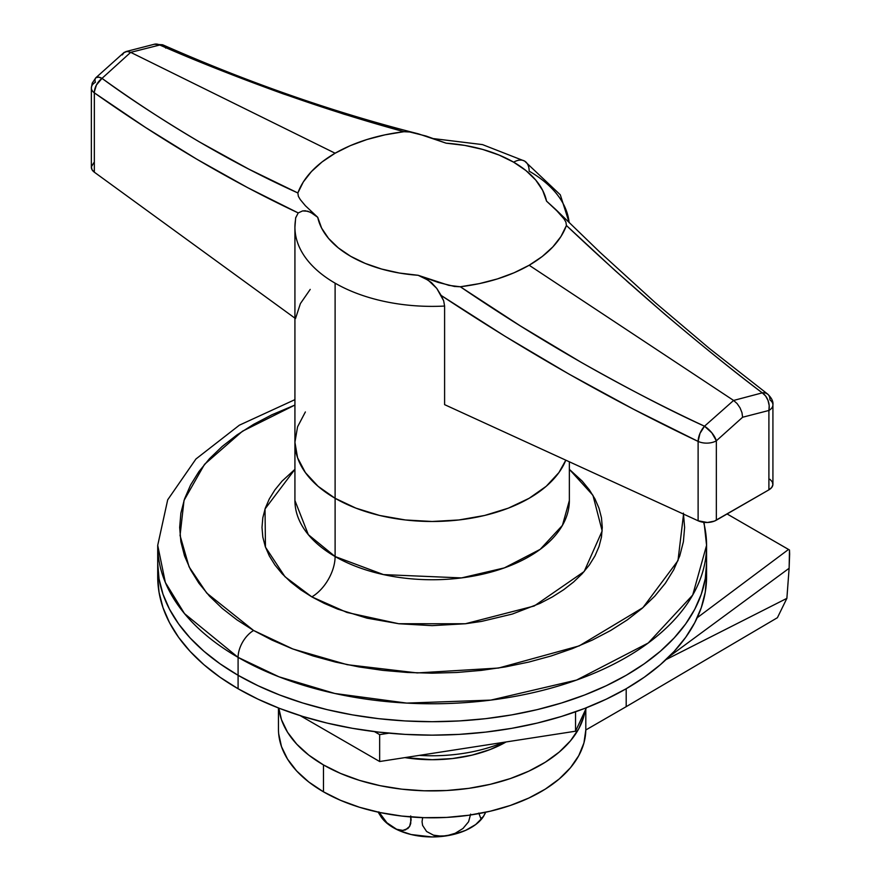 <?xml version="1.0" encoding="UTF-8"?>
<svg xmlns="http://www.w3.org/2000/svg" width="881" height="881" viewBox="0 0 881 881"><rect width="100%" height="100%" fill="white"/><g stroke="black" fill="none" stroke-linecap="round" stroke-linejoin="round"><path stroke-width="1.32" d="M503.282 742.386A120.752 69.709 180 0 1 419.312 755.38A120.752 69.709 0 0 0 503.282 742.386M404.864 757.616A104.277 60.205 0 0 0 505.881 742.077L490.078 749.566L472.051 755.127L452.482 758.552L432.142 759.708L404.864 757.616M238.09 657.369L238.09 675.298A274.432 158.437 0 0 0 537.157 709.645A274.432 158.437 0 0 0 706.573 563.267A274.432 158.437 0 0 0 706.133 554.303A274.432 158.437 180 0 1 706.573 563.267A274.432 158.437 180 0 1 537.157 709.645A274.432 158.437 180 0 1 238.09 675.298L258.045 685.737L279.673 694.999L302.778 702.994L327.126 709.645L352.477 714.887L378.599 718.665L405.238 720.944L432.142 721.704L459.045 720.944L485.684 718.665L511.806 714.887L537.157 709.645L561.505 702.994L584.61 694.999L606.238 685.737L626.193 675.298L644.275 663.778L660.321 651.29L674.163 637.954L685.682 623.902L694.757 609.256L701.298 594.179L705.252 578.795L706.573 563.267L705.252 578.795L701.298 594.179L694.757 609.256L685.682 623.902L674.163 637.954L660.321 651.29L644.275 663.778L626.193 675.298L606.238 685.737L584.61 694.999L561.505 702.994L537.157 709.645L511.806 714.887L485.684 718.665L459.045 720.944L432.142 721.704L405.238 720.944L378.599 718.665L352.477 714.887L327.126 709.645L302.778 702.994L279.673 694.999L258.045 685.737L238.09 675.298L238.09 657.369L278.98 676.806L334.868 693.49L406.714 703.093L490.838 700.109L576.559 680.066L648.229 643.009L692.708 595.049L706.573 545.339A274.432 158.437 180 0 1 537.157 691.717A274.432 158.437 180 0 1 238.09 657.369A21.959 12.675 -60 0 1 253.618 630.488A21.959 12.675 120 0 0 238.09 657.369A274.432 158.437 180 0 1 157.71 545.339L165.353 582.473L184.503 613.617L238.09 657.369M703.655 522.312A274.432 158.437 180 0 1 706.573 545.339L706.573 576.714A274.432 158.437 0 0 0 706.32 569.985M683.557 514.119L677.985 560.613L642.921 607.648L579.202 645.894L498.558 668.04L417.264 672.93L347.235 664.692L292.955 649.022L253.618 630.488L236.978 619.883L222.221 608.397L209.48 596.129L198.886 583.2L190.538 569.732L184.514 555.856L180.88 541.705L179.669 527.411L180.88 513.127L184.514 498.976L190.538 485.101L198.886 471.632L209.48 458.704L222.221 446.436L236.978 434.939L253.618 424.345L271.976 414.742L294.926 405.051L242.429 431.238L204.513 464.353L184.03 500.419L180.054 535.494L189.063 566.813L206.738 593.078L253.618 630.488L271.976 640.091L291.875 648.614L313.129 655.971L335.518 662.083L358.853 666.906L382.883 670.375L407.396 672.478L432.142 673.183L456.887 672.478L481.4 670.375L505.43 666.906L528.754 662.083L551.154 655.971L572.408 648.614L592.307 640.091L610.665 630.488L627.305 619.883L642.062 608.397L654.803 596.129L665.397 583.2L673.745 569.732L679.769 555.856L683.403 541.705L684.614 527.411L683.403 513.127M335.11 556.539A32.927 19.008 -60 0 1 311.83 596.878L284.981 576.725L265.456 547.134L265.027 508.965L294.926 469.331L282.085 481.103L274.949 489.825L269.322 498.899L265.269 508.249L262.813 517.786L261.998 527.411L262.813 537.047L265.269 546.583L269.322 555.933L274.949 565.007L282.085 573.718L290.675 581.989L300.619 589.73L311.83 596.878A32.927 19.008 120 0 0 335.11 556.539A137.216 79.224 0 0 0 484.649 573.718A137.216 79.224 0 0 0 569.357 500.529L562.43 525.384L540.185 549.359L504.35 567.893L461.49 577.914L383.499 574.599L335.11 556.539L335.11 498.283L335.11 556.539L308.328 534.668L294.926 500.529A137.216 79.224 0 0 0 335.11 556.539M565.8 460.168A137.216 79.224 180 0 1 469.892 518.424A137.216 79.224 180 0 1 335.11 498.283L318.052 486.279L305.377 472.579L297.558 457.724L294.926 442.262L297.558 426.811L305.377 411.956L297.558 426.811L294.926 442.262A137.216 79.224 0 0 0 335.11 498.283A137.216 79.224 180 0 1 294.926 442.262L297.558 457.724L305.377 472.579L318.052 486.279L335.11 498.283A137.216 79.224 0 0 0 469.892 518.424A137.216 79.224 0 0 0 565.8 460.168L558.906 472.579L546.231 486.279L529.162 498.283L508.37 508.139L484.649 515.462L458.913 519.966L432.142 521.486L405.37 519.966L379.634 515.462L355.913 508.139L335.11 498.283L335.11 283.175L335.11 498.283L355.913 508.139L379.634 515.462L405.37 519.966L432.142 521.486L458.913 519.966L484.649 515.462L508.37 508.139L529.162 498.283L546.231 486.279L558.906 472.579L565.8 460.168M294.926 399.644L239.368 425.182L195.945 458.99L167.698 499.802L157.71 545.339L157.71 563.267L159.032 578.795L162.985 594.179L169.526 609.256L178.601 623.902L190.12 637.954L203.963 651.29L220.008 663.778L238.09 675.298L238.09 688.744A274.432 158.437 0 0 0 537.157 723.092A274.432 158.437 0 0 0 706.573 576.714L705.252 592.241L701.298 607.615L694.757 622.702L685.682 637.337L674.163 651.4L660.321 664.737L644.275 677.225L626.193 688.744L606.238 699.184L584.61 708.445L561.505 716.44L537.157 723.092L511.806 728.323L485.684 732.1L459.045 734.391L432.142 735.15L405.238 734.391L378.599 732.1L352.477 728.323L327.126 723.092L302.778 716.44L279.673 708.445L258.045 699.184L238.09 688.744L220.008 677.225L203.963 664.737L190.12 651.4L178.601 637.337L169.526 622.702L162.985 607.615L159.032 592.241L157.71 576.714A274.432 158.437 0 0 0 238.09 688.744L238.09 675.298L220.008 663.778L203.963 651.29L190.12 637.954L178.601 623.902L169.526 609.256L162.985 594.179L159.032 578.795L157.71 563.267A274.432 158.437 0 0 0 238.09 675.298A274.432 158.437 180 0 1 157.71 563.267L157.71 576.714M569.357 469.331L592.957 495.331L602.175 530.935L584.158 571.538L534.227 605.996L465.344 623.759L398.686 623.726L346.982 612.46L311.83 596.878L324.197 603.353L337.61 609.09L367.025 618.165L398.95 623.759L432.142 625.642L465.333 623.759L481.533 621.413L512.346 614.046L540.075 603.353L552.453 596.878L563.664 589.73L573.608 581.989L582.198 573.718L589.334 565.007L594.961 555.933L599.014 546.583L601.47 537.047L602.285 527.411L601.47 517.786L599.014 508.249L594.961 498.899L589.334 489.825L582.198 481.103L569.357 469.331M439.3 140.762L446.138 143.185A115.257 66.549 180 0 1 513.645 162.181A21.959 12.675 -60 0 1 524.624 161.091A21.959 12.675 -60 0 1 529.162 171.145A137.216 79.224 180 0 1 569.126 222.585M294.937 228.003A137.216 79.224 0 0 0 335.11 283.175A137.216 79.224 0 0 0 444.597 306.048L444.597 404.643L698.115 520.781L444.597 404.643L444.597 306.048A137.216 79.224 180 0 1 335.11 283.175A137.216 79.224 180 0 1 294.926 227.155A137.216 79.224 180 0 1 295.498 219.964M93.782 162.776L91.382 166.817L91.998 169.659L94.333 172.191L294.926 318.151L94.333 172.191L94.333 92.835L145.618 127.525L196.749 159.175L247.649 187.653L298.207 212.927L295.62 218.003M295.498 318.559L300.41 303.571L310.222 289.397M433.97 138.669L482.502 144.605L524.624 161.091A21.959 12.675 120 0 0 513.645 162.181A115.257 66.549 180 0 1 546.55 201.154L555.415 209.193L564.005 218.895L565.899 222.111L566.428 225.503C632.239 287.801 697.521 343.59 762.274 392.86L733.598 400.448L529.162 265.247C548.323 254.036 560.745 240.788 566.428 225.503L615.588 271.029L664.703 314.143C703.478 346.905 735.998 373.137 762.274 392.86L733.598 400.448L704.503 426.206A13.722 5.495 48 0 1 716.341 440.819L742.617 417.242L768.904 410.469L768.904 489.836L716.341 520.175L716.341 440.819A13.722 7.918 180 0 1 698.115 441.414A13.722 6.817 -64.5 0 1 704.503 426.206C670.639 410.865 629.552 389.578 581.218 362.355L520.44 325.959L460.323 286.765C486.797 283.484 509.736 276.315 529.162 265.247L514.075 272.78L497.391 278.925L479.374 283.616L460.323 286.765L454.475 286.468L438.231 282.427L418.145 275.29L399.445 273.044L381.638 269.046L365.219 263.408L350.638 256.283L338.304 247.869L328.536 238.388L321.62 228.113L317.733 217.31L305.377 205.725L300.278 199.58L298.373 196.353L297.855 192.961L303.306 181.96L311.434 171.564L322.072 161.928L335.11 153.217L350.209 145.684L366.892 139.539L384.909 134.859L403.961 131.698L409.797 131.996L426.041 136.037L446.138 143.185L464.838 145.42L482.645 149.418L499.064 155.056L513.645 162.181L525.979 170.595L535.747 180.076L542.663 190.351L546.55 201.154L558.906 212.75L564.005 218.895L565.899 222.111L566.428 225.503L560.966 236.504L552.85 246.9L542.2 256.536L529.162 265.247L733.598 400.448L704.503 426.206L699.955 433.463L698.115 441.414C611.667 400.304 526.023 351.662 441.172 295.465L436.778 288.417L443.672 300.795L444.597 306.048L443.672 300.795L441.172 295.465L504.901 336.179L569.038 374.117L633.483 409.191L698.115 441.414L698.115 520.781L707.421 522.488L714.425 521.1L768.904 489.836L771.723 487.468L772.901 484.682L772.285 481.841L769.95 479.308M629.761 283.715L626.358 280.61L629.761 283.715M555.57 209.337L599.983 252.285L655.2 302.59L709.37 348.447L767.869 394.248L765.391 392.937L762.274 392.86A13.722 8.634 -53.1 0 1 767.45 393.906A13.722 8.634 -53.1 0 1 769.95 399.941A13.722 7.918 180 0 1 772.923 404.864A13.722 7.918 180 0 1 768.904 410.469L742.617 417.242L741.967 412.66L740.073 407.914L737.155 403.63L733.598 400.448L737.155 403.63L740.073 407.914L741.967 412.66L742.617 417.242L716.341 440.819L716.341 520.175A13.722 7.918 0 0 1 698.115 520.781L698.115 441.414A13.722 7.918 0 0 0 716.341 440.819L711.859 432.868L704.503 426.206C621.468 387.497 540.075 341.013 460.323 286.765L448.892 285.367L418.145 275.29L424.983 278.341L431.404 282.526L436.778 288.417L428.276 280.246L418.145 275.29A115.257 66.549 180 0 1 317.733 217.31L305.377 205.725L300.278 199.58L298.373 196.353L297.855 192.961C232.044 163.172 166.762 124.97 102.009 78.365L130.685 52.353L102.009 78.365C128.285 97.736 160.805 118.957 199.58 142.017L248.695 169.075L297.855 192.961C303.538 177.676 315.96 164.428 335.11 153.217L130.685 52.353L335.11 153.217C354.536 142.16 377.486 134.98 403.961 131.698L343.843 114.134L283.065 93.815C234.731 76.273 193.644 60.007 159.78 45.008L130.685 52.353L159.78 45.008C242.815 81.063 324.208 109.96 403.961 131.698L409.797 131.996L418.321 133.824L446.116 143.174M546.572 201.165L551.286 205.416M91.36 87.913A13.722 7.918 180 0 1 95.379 82.307A13.722 5.495 48 0 1 95.919 77.693A13.722 5.495 48 0 1 102.009 78.365L98.672 77.132L95.908 77.704L92.219 83.133L91.36 87.913A13.722 7.918 0 0 0 94.333 92.835A13.722 7.918 180 0 1 91.36 87.913L91.36 167.269A13.722 7.918 -0 0 0 94.333 172.191L94.366 91.767L96.414 85.017L102.009 78.365A13.722 8.92 125.1 0 0 94.333 92.835C162.93 141.235 230.888 181.266 298.207 212.927L302.59 210.933L307.91 211.231L312.997 213.687L317.733 217.31L310.519 212.255L305.233 210.757L302.59 210.933L298.207 212.927L295.653 217.827L294.926 227.155L294.926 500.529M768.904 410.469L768.904 489.836A13.722 7.918 -0 0 0 772.923 484.231L772.923 404.864A13.722 7.918 0 0 1 768.904 410.469A13.722 9.757 -104.3 0 0 762.274 392.86L765.611 396.01L768.023 400.437L769.179 405.502L768.904 410.469M122.316 54.908L124.21 52.353L127.128 51.439L123.836 52.662L95.908 77.704M163.205 45.019A13.722 7.103 113.7 0 0 159.78 45.008A13.722 9.757 -104.3 0 0 154.164 44.292M127.128 51.439L130.685 52.353M165.099 46.803L165.672 48.092M162.291 44.744L154.252 44.27L162.291 44.744M586.438 707.729L575.546 731.208L379.656 761.514L300.179 715.625L379.656 761.514L379.656 734.622L374.425 731.604L379.656 734.622L388.984 733.179L379.656 734.622L379.656 761.514L575.546 731.208L575.546 711.793L575.546 731.208L586.438 707.729M323.47 764.928A153.679 88.728 180 0 1 278.803 708.104L281.491 719.722L287.547 732.243L296.699 744.115L308.757 755.094L323.47 764.928L323.47 791.821L323.47 764.928L340.518 773.419L359.525 780.39L380.096 785.676L401.78 789.167L424.113 790.797L446.623 790.521L468.813 788.352L490.221 784.332L510.385 778.551L528.875 771.128L545.284 762.23L559.259 752.044L570.514 740.789L578.795 728.697L583.938 716.044L585.138 710.538A153.679 88.728 180 0 1 484.198 785.665A153.679 88.728 180 0 1 323.47 764.928M278.462 707.972L278.462 729.083A153.679 88.728 0 0 0 323.47 791.821L308.757 781.976L296.699 771.007L287.547 759.125L281.491 746.614L278.671 733.719M788.539 549.447L727.089 513.964L789.486 550.008L789.123 568.267L668.987 656.741L789.123 568.267L789.64 554.072L789.486 550.019L788.539 549.447L697.201 617.746M626.193 706.672L585.81 729.986L583.938 742.936L578.795 755.59L570.514 767.681L559.259 778.936L545.284 789.123L528.875 798.021L510.385 805.443L490.221 811.225L468.813 815.244L446.623 817.414L424.113 817.678L401.78 816.059L380.096 812.557L359.525 807.271L340.518 800.311L323.47 791.821A153.679 88.728 0 0 0 490.221 811.225A153.679 88.728 0 0 0 585.81 729.986L585.81 709.084L585.81 729.986L626.193 706.672L626.193 688.744L626.193 706.672L777.416 617.702L626.193 706.672M789.123 568.267L786.876 598.353L666.025 659.594L786.876 598.353L777.416 617.702L786.876 598.353L789.123 568.267M381.253 817.128A54.886 31.683 0 0 0 393.333 827.666A54.886 31.683 0 0 0 446.348 835.871L455.158 833.305L462.988 828.47L468.593 821.753L470.641 814.121L468.593 821.753L462.988 828.47L455.158 833.305L446.348 835.871A54.886 31.683 0 0 0 482.898 817.326A54.886 31.683 0 0 0 483.372 816.632M485.673 812.249L482.975 817.216M483.966 815.729L481.709 818.207L480.718 818.262L478.79 813.064L480.718 818.262L482.81 817.337L485.156 813.46M381.429 817.392L388.598 824.55L393.333 827.666L396.604 829.263L402.804 830.42L407.848 828.536L409.621 826.389L411.119 819.936L410.711 815.949L410.744 823.482L409.621 826.389L405.524 829.88L402.804 830.42L396.604 829.263L386.891 822.755L378.874 811.886L386.891 822.755L393.333 827.666L398.73 830.398L411.141 834.538L432.142 836.95L446.348 835.871L437.549 836.036L433.474 835.166L426.591 831.488L422.594 825.409L422.054 821.709L422.649 817.634L422.054 821.709L422.594 825.409L426.591 831.488L433.474 835.166L441.91 836.256L453.142 834.538L465.553 830.398L475.685 824.55L483.074 817.072M706.573 545.339L704.062 522.356M569.357 461.798L569.357 500.529M524.624 161.091L560.305 194.811L569.181 222.64M767.439 393.895C771.569 397.772 773.397 401.428 772.923 404.864M418.321 133.824C334.351 112.548 249.301 82.935 163.161 44.997M125.796 51.605L154.252 44.27M381.308 817.216L378.147 812.15"/></g></svg>
